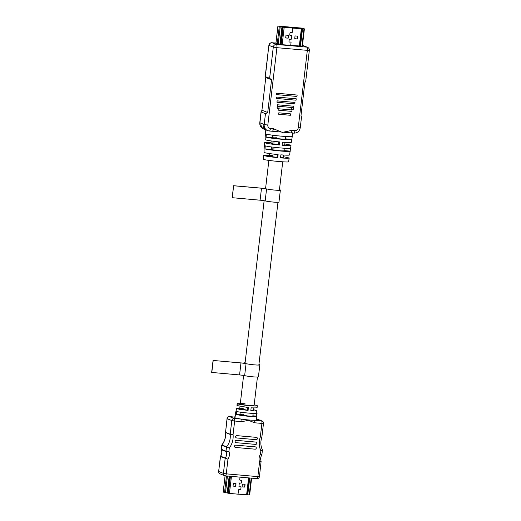 <?xml version="1.0" encoding="UTF-8"?>
<svg xmlns="http://www.w3.org/2000/svg" width="521" height="521" viewBox="0 0 521 521"><rect width="100%" height="100%" fill="white"/><g stroke="black" fill="none" stroke-linecap="round" stroke-linejoin="round"><path stroke-width="0.78" d="M254.183 404.837A10.511 0.925 -173.3 0 1 257.068 405.507A10.511 0.925 -173.3 0 1 257.25 405.703A10.511 0.925 -173.3 0 1 248.999 405.651A10.511 0.925 -173.3 0 1 237.309 403.762L237.009 405.553L248.367 407.578L248.081 410.47L236.469 408.731L234.938 417.822A11.26 0.996 6.7 0 0 241.457 419.118A11.26 0.996 6.7 0 0 254.261 420.245A2.286 0.716 95 0 1 254.684 422.785L248.491 420.317L241.881 421.652L234.652 421.02L233.069 434.527L230.191 434.436L225.437 432.502C225.867 437.054 224.694 441.17 221.913 444.856L229.286 448.086L221.718 445.338L221.366 449.291L226.016 451.14L228.908 451.284L226.075 451.609L221.327 449.682C222.122 451.896 221.868 454.038 220.559 456.116L227.977 459.242L220.396 456.546L218.644 471.453A2.286 2.286 0 0 0 220.077 473.85A2.286 2.162 -68.3 0 1 218.755 471.531L223.405 473.381L225.157 458.454A0.97 0.918 -68.3 0 1 225.326 457.998A6.675 6.317 111.7 0 0 226.492 454.879A6.675 6.317 111.7 0 0 226.075 451.609A0.97 0.918 -68.3 0 1 226.016 451.14L226.472 447.246A0.97 0.918 -68.3 0 1 226.681 446.738A16.21 15.337 111.7 0 0 230.178 438.226A16.21 15.337 111.7 0 0 230.191 434.436A0.97 0.918 111.7 0 1 230.191 434.208L233.069 434.527A18.502 17.506 -68.3 0 1 233.03 438.695A18.502 17.506 -68.3 0 1 229.286 448.086L228.908 451.284A8.961 8.479 -68.3 0 1 229.344 455.341A8.961 8.479 -68.3 0 1 227.977 459.242L226.257 473.843L257.849 476.63L259.569 462.023C260.826 461.658 261.314 461.365 261.021 461.144M253.818 407.917L253.532 410.372L250.855 410.463M245.098 403.801A6.962 0.612 6.7 0 0 240.279 403.827A6.962 0.612 6.7 0 0 249.292 405.468A6.962 0.612 6.7 0 0 254.105 405.449L257.446 377.022M240.259 412.124L239.96 414.67L248.055 415.992C251.33 416.253 252.932 416.188 252.848 415.804L252.88 415.888M256.742 413.244C259.862 414.28 239.758 412.508 236.742 411.479L236.254 414.338C239.224 415.745 259.758 417.555 256.553 416.129L256.742 413.244M256.71 419.021A2.286 0.716 95 0 1 256.775 419.014A2.286 0.716 95 0 1 256.84 419.034L261.49 420.883L254.261 420.245A11.26 0.996 6.7 0 0 256.339 419.913L256.553 416.129L252.893 415.81M256.951 407.311C257.576 407.858 255.635 408.028 251.122 407.819L250.829 410.711C255.414 411.108 257.387 411.043 256.736 410.522L253.603 409.767M256.762 413.29L256.736 410.522M243.861 414.325L240.025 414.117M243.203 408.529L239.699 408.744L247.299 410.164L247.612 407.487M236.469 408.731L235.394 413.876M237.309 403.762A10.511 0.925 -173.3 0 1 237.127 403.554A10.511 0.925 -173.3 0 1 240.344 403.267M235.355 413.928L234.73 417.588A11.26 0.996 6.7 0 0 234.938 417.822M236.28 408.51L239.777 408.125M237.127 403.554L237.009 405.553M235.212 447.37A1.14 1.075 -68.3 0 1 234.522 446.204L234.528 446.158A1.14 1.075 -68.3 0 1 235.739 445.129L255.244 446.849A1.14 1.075 -68.3 0 1 255.57 446.927M235.779 442.589A1.14 1.075 -68.3 0 1 235.082 441.424L235.088 441.378A1.14 1.075 -68.3 0 1 236.3 440.343L255.804 442.062A1.14 1.075 -68.3 0 1 256.13 442.147M236.332 437.874A1.14 1.075 -68.3 0 1 235.635 436.709L235.642 436.657A1.14 1.075 -68.3 0 1 236.853 435.628L256.358 437.347A1.14 1.075 -68.3 0 1 256.684 437.432M236.658 437.959A1.14 1.075 -68.3 0 1 235.713 436.735L235.713 436.689A1.14 1.075 -68.3 0 1 236.925 435.66L256.436 437.373A1.14 1.075 -68.3 0 1 257.381 438.597L257.374 438.643A1.14 1.075 -68.3 0 1 256.163 439.678L236.658 437.959M236.104 442.674A1.14 1.075 -68.3 0 1 235.153 441.45L235.16 441.404A1.14 1.075 -68.3 0 1 236.371 440.375L255.876 442.095A1.14 1.075 -68.3 0 1 256.827 443.312L256.82 443.358A1.14 1.075 -68.3 0 1 255.609 444.393L236.104 442.674M235.538 447.454A1.14 1.075 -68.3 0 1 234.593 446.237L234.6 446.184A1.14 1.075 -68.3 0 1 235.811 445.155L255.316 446.875A1.14 1.075 -68.3 0 1 256.26 448.099L256.254 448.145A1.14 1.075 -68.3 0 1 255.049 449.174L235.538 447.454M229.435 416.624A2.286 0.716 -85 0 1 229.514 416.618L234.815 417.08L229.579 416.631A2.286 0.716 -85 0 0 229.514 416.618A2.286 2.286 0 0 0 227.039 418.63L225.541 432.365L230.191 434.208L231.799 420.551L227.149 418.702L225.541 432.365A0.97 0.918 111.7 0 0 225.541 432.586A16.21 15.337 -68.3 0 1 225.528 436.377A16.21 15.337 -68.3 0 1 222.031 444.888A0.97 0.918 -68.3 0 0 221.822 445.396L221.366 449.291A0.97 0.918 -68.3 0 0 221.425 449.76A6.675 6.317 -68.3 0 1 221.842 453.029A6.675 6.317 -68.3 0 1 220.676 456.149A0.97 0.918 -68.3 0 0 220.507 456.604L218.644 471.453M261.08 461.619L259.569 462.023A8.961 8.479 -68.3 0 1 260.5 454.065L261.939 454.305M261.77 454.755L260.5 454.065L260.878 450.873C262.122 450.424 262.604 450.092 262.31 449.877M262.395 450.411L260.878 450.873A18.502 17.506 -68.3 0 1 260.324 436.924L261.783 436.995M227.039 418.63L227.149 418.702A2.286 2.162 111.7 0 1 229.579 416.631L234.229 418.48L241.457 419.118A2.286 0.716 95 0 1 241.881 421.652M261.731 437.217L260.324 436.924L261.913 423.417L254.684 422.785M239.96 414.67L236.254 414.338M247.299 410.164L248.081 410.47M233.395 486.139L233.219 486.067A0.384 0.358 111.7 0 0 233.219 486.067L235.205 486.243A0.384 0.358 111.7 0 0 235.609 485.898L235.857 483.82A0.384 0.358 111.7 0 0 235.72 483.481L233.727 483.306A0.384 0.358 111.7 0 0 233.323 483.651L233.076 485.728A0.384 0.358 111.7 0 0 233.395 486.139L235.381 486.314A0.384 0.358 111.7 0 0 235.785 485.969L236.026 483.892A0.384 0.358 111.7 0 0 235.713 483.481M223.203 492.111L229.435 493.413L238.032 494.168L238.514 490.072A0.554 0.521 -68.3 0 1 239.146 489.577L240.122 489.753A0.593 0.56 111.7 0 0 240.8 489.226L241.008 487.441A0.573 0.541 111.7 0 0 240.663 486.861L240.533 486.809A0.573 0.541 -68.3 0 1 240.572 486.835M242.102 486.523A0.384 0.358 111.7 0 0 242.421 486.933L244.408 487.109A0.384 0.358 111.7 0 0 244.811 486.764L245.052 484.686A0.384 0.358 111.7 0 0 244.74 484.276L242.753 484.1A0.384 0.358 111.7 0 0 242.35 484.445L242.102 486.523M239.745 479.613L240.031 477.145L239.745 479.613A0.554 0.521 -68.3 0 0 240.246 480.206L241.249 480.199A0.593 0.56 111.7 0 1 241.783 480.837A0.573 0.541 111.7 0 0 241.243 480.219L240.246 480.225A0.573 0.541 -68.3 0 1 239.725 479.607M241.575 482.622L241.783 480.837L241.575 482.622A0.593 0.56 111.7 0 1 240.897 483.149L239.92 482.974L240.904 483.13A0.573 0.541 111.7 0 0 241.555 482.622M239.289 483.468A0.554 0.521 -68.3 0 1 239.92 482.974A0.573 0.541 -68.3 0 0 239.269 483.468L238.963 486.217A0.554 0.521 -68.3 0 0 239.282 486.777A0.573 0.541 -68.3 0 1 238.95 486.21L239.269 483.468M239.471 486.809A0.554 0.521 -68.3 0 1 239.282 486.777A0.573 0.541 -68.3 0 0 239.471 486.829L240.468 486.822L239.471 486.809M238.012 494.168L238.494 490.072A0.573 0.541 -68.3 0 1 239.152 489.558L240.129 489.733A0.573 0.541 111.7 0 0 240.78 489.226L240.995 487.441A0.593 0.56 111.7 0 0 240.468 486.803A0.573 0.541 111.7 0 1 240.663 486.861M238.032 494.168L249.611 494.898M242.421 486.933L242.245 486.861A0.384 0.358 111.7 0 0 242.245 486.861L244.232 487.037A0.384 0.358 111.7 0 0 244.636 486.692L244.883 484.621A0.384 0.358 111.7 0 0 244.746 484.276M227.827 493.172L228.348 493.25M265.795 129.801L265.215 136.639M265.163 136.71L265.235 139.778C267.416 140.475 272.249 141.204 279.718 141.959L279.334 145.001C271.897 144.245 267.104 143.522 264.955 142.832L264.629 142.604L264.134 148.439M264.629 142.604L270.979 142.513M264.095 148.498L264.062 152.49C266.114 153.148 270.803 153.858 278.129 154.6L277.745 157.642C270.451 156.899 265.801 156.202 263.782 155.545L269.481 155.225M288.334 161.503C292.952 163.014 265.944 160.637 263.431 159.309L263.47 155.323M283.333 156.665L289.181 157.98L288.641 161.725M284.824 143.946L290.679 145.099L290.998 145.339L290.594 148.153M272.9 155.714A6.962 0.612 6.7 0 0 269.409 155.838A6.962 0.612 6.7 0 0 276.996 157.342L277.328 154.522M274.391 143.034A6.962 0.612 6.7 0 0 270.9 143.158A6.962 0.612 6.7 0 0 278.488 144.662L278.82 141.868M276.41 137.257A6.962 0.612 6.7 0 0 272.574 137.082M275.029 149.013A6.962 0.612 6.7 0 0 271.194 148.837M271.415 146.942L271.115 149.449A6.962 0.612 6.7 0 0 279.217 150.68A6.962 0.612 6.7 0 0 284.036 150.66A6.962 0.612 6.7 0 0 284.004 150.589M272.789 135.219L272.496 137.7A6.962 0.612 6.7 0 0 280.598 138.925A6.962 0.612 6.7 0 0 285.417 138.905A6.962 0.612 6.7 0 0 285.384 138.833M291.662 108.746A0.951 0.899 -68.3 0 1 292.913 107.945A0.951 0.899 -68.3 0 1 293.46 108.902A0.951 0.899 -68.3 0 1 292.209 109.71A0.951 0.899 -68.3 0 1 291.662 108.746M292.17 109.69A0.951 0.899 -68.3 0 1 291.591 108.713A0.951 0.899 -68.3 0 1 292.874 107.932M277.185 107.469A0.951 0.899 -68.3 0 1 278.435 106.668A0.951 0.899 -68.3 0 1 278.982 107.626A0.951 0.899 -68.3 0 1 277.732 108.433A0.951 0.899 -68.3 0 1 277.185 107.469M277.7 108.414A0.951 0.899 -68.3 0 1 277.113 107.443A0.951 0.899 -68.3 0 1 278.396 106.655M267.709 112.51L271.552 79.811L265.782 77.518L261.939 110.218L261.177 112.061L259.92 122.78L264.193 124.486L265.456 113.76L267.709 112.51L261.939 110.218M305.547 81.432L304.85 82.741L301.008 115.447L301.379 116.925M276.547 94.633L276.716 93.22L297.159 95.043L296.99 96.457L276.547 94.633M276.592 98.462L276.762 97.049L296.221 98.788L296.052 100.201L276.592 98.462M276.957 102.259L277.12 100.846L294.984 102.448L294.814 103.861L276.957 102.259M277.302 106.186L277.465 104.773L293.733 106.232L293.564 107.645L277.302 106.186M278.077 110.152L278.247 108.739L292.047 109.977L291.884 111.39L278.077 110.152M278.657 114.229L278.82 112.81L290.536 113.865L290.373 115.284L278.657 114.229M290.738 132.875L272.164 131.24A2.905 0.905 -85 0 0 272.249 131.259A2.905 0.905 -85 0 0 273.382 128.713L282.33 132.406L291.955 130.348A2.905 0.905 95 0 1 290.822 132.894L290.822 132.894A2.905 0.905 95 0 1 290.738 132.875L293.766 133.155A2.905 0.905 95 0 1 293.681 133.135M259.784 122.689L259.92 122.78A6.057 5.731 111.7 0 0 263.411 128.915C260.813 127.678 259.601 125.607 259.784 122.689L261.06 111.787L265.456 113.76M271.552 79.811L269.624 78.267L265.196 76.587L268.875 45.288L265.345 76.567L265.782 77.518M301.711 28.603L303.841 28.785L302.499 28.245L300.116 28.004L303.841 28.785L301.164 28.779L284.192 27.339L277.908 26.05L275.87 43.412L282.148 44.695L302.323 46.18M276.618 94.659L276.716 93.22M276.788 93.246L297.159 95.043M276.664 98.495L276.762 97.049M276.833 97.082L296.221 98.788M277.029 102.292L277.12 100.846M277.192 100.879L294.984 102.448M277.374 106.219L277.465 104.773M277.543 104.806L293.733 106.232M278.149 110.178L278.247 108.739M278.318 108.765L292.047 109.977M278.728 114.255L278.82 112.81M278.891 112.842L290.536 113.865M290.679 145.099C291.747 145.698 288.881 145.743 282.089 145.242L282.467 142.2C289.305 142.702 292.183 142.656 291.115 142.057M288.868 157.759C289.93 158.325 287.136 158.371 280.493 157.883L280.878 154.841C287.559 155.33 290.366 155.291 289.305 154.711M263.183 124.083A6.057 5.731 -68.3 0 0 266.667 130.211A6.057 5.731 -68.3 0 0 266.674 130.211L267.69 130.615A6.057 5.731 -68.3 0 0 269.22 130.979A2.905 0.905 -85 0 0 269.305 130.999L272.301 131.259M285.43 138.84L291.812 139.4C293.811 140.585 270.614 138.547 266.075 137.134L266.355 134.073C270.94 135.499 294.267 137.557 292.248 136.359L291.441 142.298M284.049 150.589L290.125 151.129C292.066 152.269 269.344 150.269 265 148.908L265.28 145.854C269.676 147.222 292.515 149.24 290.562 148.081L289.617 154.939M280.526 157.635A6.962 0.612 6.7 0 0 283.242 157.466L283.522 155.03M282.121 144.955A6.962 0.612 6.7 0 0 284.726 144.779L285.013 142.383M265 148.908L271.115 149.449M266.075 137.134L272.496 137.7M263.411 128.915L264.316 129.273A6.057 5.731 -68.3 0 1 260.93 123.184M276.996 157.342L277.745 157.642M278.488 144.662L279.334 145.001M295.068 38.782L294.893 38.71A0.384 0.358 111.7 0 0 294.893 38.71L296.879 38.886A0.384 0.358 111.7 0 0 297.283 38.541L297.53 36.463A0.384 0.358 111.7 0 0 297.387 36.125L295.4 35.949A0.384 0.358 111.7 0 0 294.99 36.294L294.749 38.372A0.384 0.358 111.7 0 0 295.068 38.782L297.048 38.951A0.384 0.358 111.7 0 0 297.458 38.606L297.699 36.535A0.384 0.358 111.7 0 0 297.387 36.125M301.503 28.609L292.594 28.023L292.281 32.191A0.554 0.521 -68.3 0 1 291.63 32.686L290.653 32.504A0.593 0.56 111.7 0 0 289.976 33.038L289.767 34.822A0.593 0.56 111.7 0 0 290.308 35.454L291.304 35.454A0.554 0.521 -68.3 0 1 291.812 36.047L291.486 38.795A0.554 0.521 -68.3 0 1 290.855 39.29L289.878 39.108A0.593 0.56 111.7 0 0 289.201 39.642L288.992 41.426A0.593 0.56 111.7 0 0 289.533 42.058L290.529 42.058A0.554 0.521 -68.3 0 1 291.037 42.65L290.705 45.451L291.057 42.65A0.573 0.541 -68.3 0 0 290.529 42.038L289.533 42.038A0.573 0.541 111.7 0 1 289.012 41.426L289.22 39.642A0.573 0.541 111.7 0 1 289.871 39.127L290.855 39.309A0.573 0.541 -68.3 0 0 291.506 38.795L291.832 36.047A0.573 0.541 -68.3 0 0 291.304 35.435L290.308 35.435A0.573 0.541 111.7 0 1 289.787 34.822L289.995 33.038A0.573 0.541 111.7 0 1 290.653 32.523L291.63 32.706A0.573 0.541 -68.3 0 0 292.281 32.191L292.743 28.088M288.673 35.741A0.384 0.358 111.7 0 0 288.36 35.33L286.374 35.154A0.384 0.358 111.7 0 0 285.964 35.5L285.723 37.577A0.384 0.358 111.7 0 0 286.042 37.987L288.028 38.157A0.384 0.358 111.7 0 0 288.432 37.812L288.504 35.669A0.384 0.358 111.7 0 0 288.36 35.33M283.619 27.209L278.742 26.122L299.92 27.984L278.742 26.122L283.619 27.209M277.908 26.05L301.854 28.101L303.971 28.87L292.763 28.095M286.042 37.987L285.866 37.916A0.384 0.358 111.7 0 0 285.866 37.916L287.853 38.092A0.384 0.358 111.7 0 0 288.256 37.746L288.504 35.669M301.268 28.499L282.949 26.929M298.455 28.049L299.79 28.167L298.455 28.049M296.651 27.887L297.986 28.004L296.651 27.887M294.847 27.73L296.182 27.847L294.847 27.73M293.036 27.567L294.378 27.685L293.036 27.567M291.232 27.411L292.568 27.528L291.232 27.411M289.429 27.248L290.764 27.372L289.429 27.248M287.625 27.092L288.96 27.209L287.625 27.092M285.821 26.936L287.156 27.053L285.821 26.936M284.01 26.773L285.352 26.89L284.01 26.773M282.206 26.617L283.541 26.734L282.206 26.617M281.438 26.558L281.099 26.33M300.558 28.134L300.018 27.991M301.014 28.284L300.682 28.049M283.203 27.001L300.103 28.46M283.899 27.046L283.203 26.955M283.893 27.125L283.209 27.059M300.936 28.635L300.37 28.401M301.49 28.701L301.066 28.466M284.088 27.085L285.938 27.405L284.088 27.085M285.892 27.242L287.742 27.567L285.892 27.242M287.696 27.398L289.552 27.724L287.696 27.398M289.5 27.561L291.356 27.88L289.5 27.561M291.304 27.717L293.16 28.043L291.304 27.717M293.115 27.88L294.964 28.199L293.115 27.88M294.919 28.036L296.768 28.362L294.919 28.036M296.723 28.199L298.579 28.518L296.723 28.199M298.526 28.355L300.383 28.681L298.526 28.355M283.378 26.936L282.994 26.981M283.685 26.942L283.359 26.981M285.495 27.366L284.173 27.099M284.316 27.151L285.508 27.261M282.265 26.623L283.457 26.721L282.265 26.617M287.305 27.528L285.977 27.274M287.318 27.418L285.983 27.255M289.109 27.685L287.781 27.437M289.122 27.574L287.787 27.411M290.926 27.737L289.591 27.574L290.913 27.847M291.539 27.808L292.717 28.004M291.539 27.789L292.73 27.893M293.343 27.971L294.521 28.16M293.343 27.952L294.534 28.056M296.332 28.323L295.01 28.049M295.153 28.108L296.345 28.212M298.136 28.479L296.814 28.212M296.957 28.264L298.149 28.368M299.94 28.642L298.618 28.368M298.761 28.427L299.953 28.531M285.261 26.884L283.919 26.74M285.261 26.877L283.925 26.714M285.729 26.877L287.064 27.04L285.729 26.897M287.533 27.033L288.868 27.196L287.533 27.059M289.337 27.196L290.672 27.359L289.337 27.216M291.148 27.352L292.483 27.515L291.141 27.372M292.952 27.515L294.287 27.672L292.945 27.535M294.899 27.737L296.091 27.834L294.899 27.73M296.703 27.893L297.895 27.991L296.703 27.887M298.507 28.049L299.699 28.154L298.507 28.049M245.104 362.759A7.913 0.697 6.7 0 0 244.16 362.916A4.845 0.43 6.7 0 1 240.832 362.896L213.063 360.447L240.976 362.955A4.845 0.43 -173.3 0 1 246.055 363.671A7.913 0.697 6.7 0 0 254.359 364.85A7.913 0.697 6.7 0 0 259.842 364.824A7.913 0.697 6.7 0 0 258.93 364.381M213.063 360.447L211.656 372.43L239.569 374.938A4.845 0.43 -173.3 0 1 244.649 375.654A7.913 0.697 6.7 0 0 252.952 376.826A7.913 0.697 6.7 0 0 258.436 376.807L259.842 364.824M213.206 360.506L211.8 372.489M280.37 190.087L278.956 202.07A7.913 0.697 -173.3 0 1 273.479 202.089A7.913 0.697 -173.3 0 1 265.176 200.917L266.583 188.934A7.913 0.697 -173.3 0 0 274.886 190.106A7.913 0.697 -173.3 0 0 280.37 190.087A7.913 0.697 -173.3 0 0 279.458 189.644M265.176 200.917A4.845 0.43 -173.3 0 0 260.096 200.194L232.184 197.693L233.59 185.71L261.36 188.159A4.845 0.43 6.7 0 0 264.688 188.179A7.913 0.697 -173.3 0 1 265.632 188.022M232.327 197.752L233.59 185.71M260.096 200.194L261.503 188.218A4.845 0.43 -173.3 0 1 266.583 188.934M261.503 188.218L233.734 185.769M256.84 419.034L256.775 419.014A2.286 2.286 0 0 1 257.42 419.171A2.286 2.162 111.7 0 0 256.84 419.034M220.077 473.85L224.727 475.699A2.286 2.162 111.7 0 1 223.405 473.381L226.257 473.843A2.286 0.716 95 0 1 225.372 475.849L256.957 478.636A2.286 2.286 0 0 0 259.432 476.624L257.849 476.63A2.286 0.716 95 0 1 256.957 478.636A2.286 0.716 95 0 1 256.892 478.617L225.437 475.849M224.727 475.699A2.286 2.162 111.7 0 0 225.306 475.836A2.286 0.716 95 0 0 225.372 475.849A2.286 2.286 0 0 1 224.727 475.699M231.799 420.551L234.652 421.02A2.286 0.716 95 0 0 234.229 418.48A2.286 2.162 111.7 0 0 231.799 420.551M262.07 421.02A2.286 2.162 -68.3 0 0 261.49 420.883A2.286 0.716 95 0 1 261.913 423.417L263.496 423.41A2.286 2.286 0 0 0 262.07 421.02L257.42 419.171M248.589 477.9L246.589 494.924M231.441 476.389L229.435 493.413M249.233 477.952L247.241 494.93M249.318 477.959L247.332 494.872M249.741 477.998L247.762 494.865M251.194 478.128L249.22 494.95M225.118 475.816L223.196 492.163M226.485 475.953L224.518 492.69M227.443 476.031L225.463 492.859M229.181 476.187L227.195 493.048M229.93 476.253L227.944 493.166M230.445 476.298L228.452 493.276M291.955 130.348L294.899 130.608A3.152 2.976 111.7 0 0 298.24 127.756L307.338 50.355L276.911 47.678L267.82 125.073A3.152 2.976 111.7 0 0 270.438 128.453L273.382 128.713M270.438 128.453A2.905 0.905 -85 0 1 269.305 130.999L267.69 130.615A6.057 5.731 -68.3 0 1 264.193 124.486L267.82 125.073M298.24 127.756L300.252 127.749L301.535 116.847M269.624 78.267L273.291 47.085L269.012 45.386A2.905 2.748 111.7 0 1 272.099 42.755L276.377 44.454L306.797 47.131L302.46 45.425A2.905 0.905 -85 0 1 302.519 45.431A2.905 2.748 111.7 0 1 303.255 45.607A2.905 2.905 0 0 0 302.46 45.412M268.875 45.288A2.905 2.905 0 0 1 272.014 42.729L275.909 43.074L272.099 42.755A2.905 0.905 -85 0 0 272.014 42.729A2.905 0.905 -85 0 0 271.91 42.742M294.899 130.608A2.905 0.905 95 0 1 293.766 133.155C297.348 133.109 299.51 131.305 300.252 127.749M303.255 45.607L307.533 47.307A2.905 2.748 111.7 0 0 306.797 47.131A2.905 0.905 -85 0 1 307.338 50.355L309.344 50.348L305.671 81.647M276.377 44.454A2.905 2.748 111.7 0 0 273.291 47.085L276.911 47.678A2.905 0.905 -85 0 0 276.377 44.454M282.148 44.695L284.192 27.339M299.301 46.206L301.34 28.85M281.164 44.559L283.203 27.196M280.656 44.448L282.695 27.085M279.907 44.331L281.946 26.975M278.175 44.135L280.22 26.779M277.231 43.966L279.269 26.61M275.909 43.445L277.954 26.083M301.933 46.232L303.971 28.87M300.474 46.141L302.512 28.785M300.044 46.154L302.082 28.798M299.953 46.213L301.991 28.85M240.976 362.955L239.569 374.938M246.055 363.671L244.649 375.654M252.796 416.618L253.167 413.472M258.852 365.045L277.973 202.285M279.38 190.302L282.727 161.823M284.036 150.66L284.323 148.244M285.417 138.905L285.697 136.522M239.621 409.428L239.992 406.276M240.279 403.827L243.613 375.452M245.02 363.469L264.14 200.715M265.547 188.732L268.875 160.39M269.409 155.838L269.676 153.597M270.9 143.158L271.161 140.944M257.25 405.703L257.133 407.526M259.432 476.624L261.125 461.228C260.324 459.014 260.585 456.871 261.887 454.794L262.408 449.955C260.552 445.898 260.363 441.671 261.842 437.275L263.496 423.41M220.559 456.116L220.396 456.546M221.262 449.193L221.327 449.682M221.913 444.856L221.718 445.338M251.623 478.167L249.657 494.93M225.072 475.803L223.157 492.13M292.835 132.614L292.288 136.437M266.667 130.211L264.427 129.319M309.344 50.348A2.905 2.905 0 0 0 307.533 47.307M302.369 46.213L304.407 28.85"/></g></svg>
